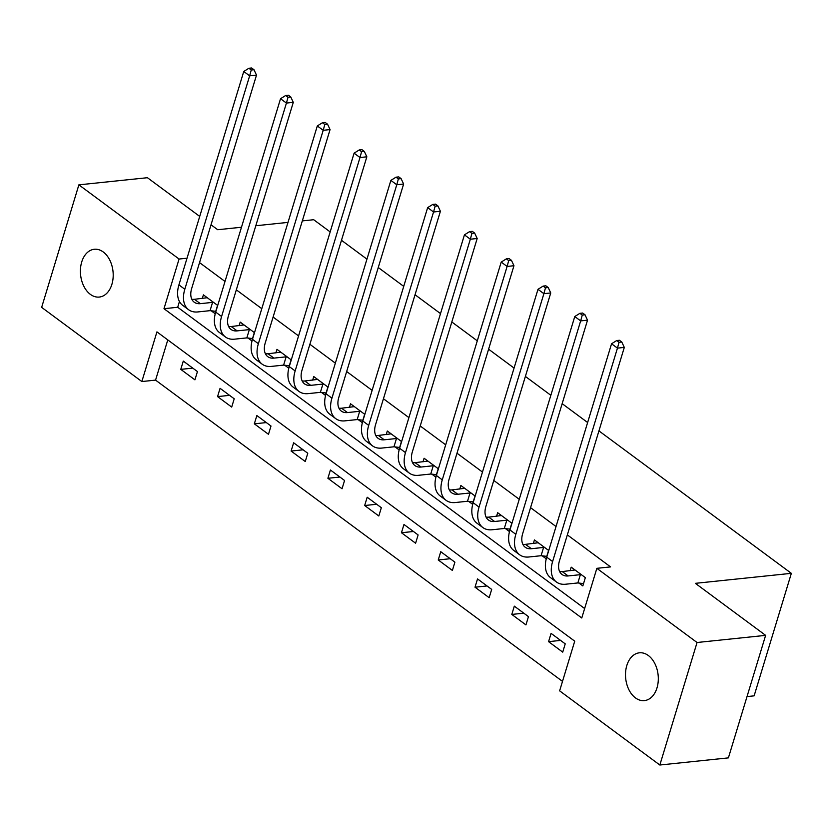 <?xml version="1.0" encoding="UTF-8"?>
<svg xmlns="http://www.w3.org/2000/svg" width="833" height="833" viewBox="0 0 833 833"><rect width="100%" height="100%" fill="white"/><g stroke="black" fill="none" stroke-linecap="round" stroke-linejoin="round"><path stroke-width="1.25" d="M103.24 251.972A24.022 16.306 84 0 1 113.08 278.097A24.022 16.306 84 0 1 99.294 297.058A24.022 16.306 84 0 1 90.37 294.361A24.022 16.306 84 0 1 80.53 268.236A24.022 16.306 84 0 1 94.316 249.265A24.022 16.306 84 0 1 103.24 251.972M648.345 655.519A24.022 16.306 84 0 1 658.185 681.633A24.022 16.306 84 0 1 644.398 700.605A24.022 16.306 84 0 1 635.464 697.898A24.022 16.306 84 0 1 625.625 671.773A24.022 16.306 84 0 1 639.411 652.812A24.022 16.306 84 0 1 648.345 655.519M747.014 696.596L754.125 695.847L791.35 573.333L598.937 430.89M791.35 573.333L695.357 583.339L765.621 635.36L728.396 757.874L659.84 765.017L559.63 690.838L574.728 641.171L156.937 331.878L141.849 381.545L41.65 307.367L78.875 184.853L179.074 259.032L163.986 308.699L581.767 617.992L596.855 568.325L697.054 642.503L659.84 765.017M167.787 339.906L155.563 380.119L562.504 681.384M155.563 380.119L141.849 381.545M302.317 220.901L313.687 219.714L330.17 231.918M341.478 240.289L366.947 259.146M378.265 267.518L403.724 286.375M415.042 294.747L440.511 313.604M451.819 321.975L477.288 340.832M488.596 349.204L514.065 368.061M525.384 376.433L550.842 395.29M562.16 403.661L587.629 422.518M565.232 643.857L551.092 633.382L548.572 641.66L562.723 652.135L565.232 643.857M528.455 616.628L514.315 606.153L511.795 614.431L525.946 624.906L528.455 616.628M491.678 589.4L477.528 578.925L475.018 587.203L489.158 597.678L491.678 589.4M454.901 562.171L440.751 551.696L438.241 559.974L452.381 570.449L454.901 562.171M418.114 534.942L403.974 524.467L401.454 532.745L415.605 543.22L418.114 534.942M381.337 507.714L367.186 497.239L364.677 505.516L378.817 515.991L381.337 507.714M344.56 480.485L330.409 470.01L327.9 478.288L342.04 488.763L344.56 480.485M307.773 453.256L293.632 442.781L291.113 451.059L305.263 461.534L307.773 453.256M270.996 426.027L256.856 415.552L254.336 423.83L268.486 434.305L270.996 426.027M234.219 398.799L220.068 388.324L217.559 396.602L231.699 407.077L234.219 398.799M197.442 371.57L183.291 361.095L180.771 369.373L194.922 379.848L197.442 371.57M596.855 568.325L610.568 566.898L567.346 534.89M556.028 526.518L530.559 507.661M519.251 499.29L493.782 480.433M482.474 472.061L457.005 453.204M445.686 444.832L420.228 425.975M408.909 417.604L383.44 398.747M372.132 390.375L346.663 371.518M335.345 363.146L309.886 344.289M298.568 335.918L273.099 317.061M261.791 308.689L236.322 289.832M225.014 281.46L199.545 262.603M179.439 301.525L177.7 307.273L584.641 608.538M579.018 583.079L582.84 585.911L585.36 577.633L571.209 567.158L570.116 570.761M542.231 555.85L546.063 558.683L548.583 550.405L534.432 539.93L533.339 543.533M505.454 528.622L509.286 531.454L511.795 523.176L497.655 512.701L496.562 516.304M468.677 501.393L472.498 504.225L475.018 495.947L460.868 485.472L459.774 489.075M431.9 474.164L435.721 476.997L438.241 468.719L424.091 458.244L422.997 461.846M395.113 446.936L398.945 449.768L401.454 441.49L387.314 431.015L386.22 434.618M358.336 419.707L362.168 422.539L364.677 414.261L350.526 403.786L349.433 407.389M321.559 392.478L325.38 395.311L327.9 387.033L313.749 376.558L312.656 380.16M284.771 365.25L288.603 368.082L291.113 359.804L276.973 349.329L275.879 352.932M247.995 338.021L251.826 340.853L254.336 332.575L240.196 322.1L239.102 325.703M211.218 310.792L215.039 313.625L217.559 305.347L203.408 294.872L202.315 298.474M765.621 635.36L697.054 642.503M199.722 216.413L147.431 177.71L78.875 184.853M211.03 224.785L217.694 229.721L241.487 227.242M255.793 225.753L288.01 222.39M187.019 258.209L179.074 259.032M177.7 307.273L163.986 308.699M560.578 640.41L548.572 641.66M523.801 613.182L511.795 614.431M487.024 585.953L475.018 587.203M450.247 558.724L438.241 559.974M413.46 531.496L401.454 532.745M376.683 504.267L364.677 505.516M339.906 477.038L327.9 478.288M303.118 449.81L291.113 451.059M266.341 422.581L254.336 423.83M229.564 395.352L217.559 396.602M192.787 368.124L180.771 369.373M575.041 569.991L562.254 571.584A18.774 11.714 -53.5 0 1 559.63 571.532M580.372 574.666L568.148 575.947A18.774 11.714 -53.5 0 1 562.015 574.478A18.774 11.714 -53.5 0 1 559.464 560.817L624.302 347.413L617.451 348.132L552.612 561.536A28.155 17.566 126.5 0 0 556.423 582.017A28.155 17.566 126.5 0 0 565.638 584.225L577.852 582.944L580.372 574.666L581.528 574.801M583.548 583.589L577.852 582.944M619.044 342.301L621.782 342.009L619.429 340.27L616.691 340.551L619.044 342.301L617.451 348.132L611.557 343.769L546.719 557.173A28.155 17.566 126.5 0 0 550.53 577.654L556.423 582.017M611.557 343.769L616.691 340.551M621.782 342.009L624.302 347.413M538.253 542.762L525.477 544.355A18.774 11.714 -53.5 0 1 522.843 544.303M543.595 547.437L531.371 548.718A18.774 11.714 -53.5 0 1 525.227 547.25A18.774 11.714 -53.5 0 1 522.687 533.589L587.525 320.184L580.663 320.903L515.835 534.307A28.155 17.566 126.5 0 0 519.646 554.788A28.155 17.566 126.5 0 0 528.851 556.996L541.075 555.715L543.595 547.437L544.751 547.573M546.771 556.361L541.075 555.715M582.267 315.072L585.005 314.78L582.652 313.041L579.903 313.323L582.267 315.072L580.663 320.903L574.77 316.54L509.942 529.944A28.155 17.566 126.5 0 0 513.753 550.426L519.646 554.788M574.77 316.54L579.903 313.323M585.005 314.78L587.525 320.184M501.476 515.544L488.7 517.126A18.774 11.714 -53.5 0 1 486.066 517.074M506.808 520.209L494.594 521.489A18.774 11.714 -53.5 0 1 488.45 520.021A18.774 11.714 -53.5 0 1 485.91 506.36L550.748 292.956L543.887 293.674L479.048 507.078A28.155 17.566 126.5 0 0 482.869 527.56A28.155 17.566 126.5 0 0 492.074 529.767L504.298 528.486L506.808 520.209L507.974 520.344M509.983 529.132L504.298 528.486M545.49 287.843L548.229 287.552L545.865 285.813L543.126 286.094L545.49 287.843L543.887 293.674L537.993 289.311L473.154 502.716A28.155 17.566 126.5 0 0 476.976 523.197L482.869 527.56M537.993 289.311L543.126 286.094M548.229 287.552L550.748 292.956M464.699 488.315L451.913 489.898A18.774 11.714 -53.5 0 1 449.289 489.846M470.031 492.98L457.806 494.261A18.774 11.714 -53.5 0 1 451.673 492.792A18.774 11.714 -53.5 0 1 449.122 479.131L513.961 265.727L507.11 266.445L442.271 479.85A28.155 17.566 126.5 0 0 446.092 500.331A28.155 17.566 126.5 0 0 455.297 502.538L467.511 501.258L470.031 492.98L471.186 493.115M473.206 501.903L467.511 501.258M508.703 260.614L511.452 260.323L509.088 258.584L506.349 258.865L508.703 260.614L507.11 266.445L501.216 262.083L436.377 475.487A28.155 17.566 126.5 0 0 440.188 495.968L446.092 500.331M501.216 262.083L506.349 258.865M511.452 260.323L513.961 265.727M427.923 461.086L415.136 462.669A18.774 11.714 -53.5 0 1 412.502 462.617M433.254 465.751L421.029 467.032A18.774 11.714 -53.5 0 1 414.896 465.564A18.774 11.714 -53.5 0 1 412.345 451.903L477.184 238.498L470.333 239.217L405.494 452.621A28.155 17.566 126.5 0 0 409.305 473.102A28.155 17.566 126.5 0 0 418.51 475.31L430.734 474.029L433.254 465.751L434.409 465.886M436.43 474.675L430.734 474.029M471.926 233.386L474.664 233.094L472.311 231.355L469.562 231.636L471.926 233.386L470.333 239.217L464.439 234.854L399.601 448.258A28.155 17.566 126.5 0 0 403.411 468.74L409.305 473.102M464.439 234.854L469.562 231.636M474.664 233.094L477.184 238.498M391.135 433.858L378.359 435.44A18.774 11.714 -53.5 0 1 375.725 435.388M396.466 438.522L384.252 439.803A18.774 11.714 -53.5 0 1 378.109 438.335A18.774 11.714 -53.5 0 1 375.568 424.674L440.407 211.27L433.545 211.988L368.707 425.392A28.155 17.566 126.5 0 0 372.528 445.874A28.155 17.566 126.5 0 0 381.733 448.081L393.957 446.8L396.466 438.522L397.633 438.658M399.642 447.446L393.957 446.8M435.149 206.157L437.887 205.876L435.534 204.127L432.785 204.408L435.149 206.157L433.545 211.988L427.652 207.625L362.813 421.029A28.155 17.566 126.5 0 0 366.635 441.511L372.528 445.874M427.652 207.625L432.785 204.408M437.887 205.876L440.407 211.27M354.358 406.629L341.572 408.212A18.774 11.714 -53.5 0 1 338.948 408.16M359.689 411.294L347.465 412.574A18.774 11.714 -53.5 0 1 341.332 411.106A18.774 11.714 -53.5 0 1 338.792 397.445L403.62 184.041L396.768 184.759L331.93 398.164A28.155 17.566 126.5 0 0 335.751 418.645A28.155 17.566 126.5 0 0 344.956 420.852L357.18 419.572L359.689 411.294L360.856 411.429M362.865 420.217L357.18 419.572M398.361 178.928L401.11 178.647L398.747 176.898L396.008 177.179L398.361 178.928L396.768 184.759L390.875 180.397L326.036 393.801A28.155 17.566 126.5 0 0 329.858 414.282L335.751 418.645M390.875 180.397L396.008 177.179M401.11 178.647L403.62 184.041M317.581 379.4L304.795 380.983A18.774 11.714 -53.5 0 1 302.171 380.931M322.912 384.065L310.688 385.346A18.774 11.714 -53.5 0 1 304.555 383.878A18.774 11.714 -53.5 0 1 302.004 370.216L366.843 156.812L359.991 157.531L295.153 370.935A28.155 17.566 126.5 0 0 298.964 391.416A28.155 17.566 126.5 0 0 308.179 393.624L320.393 392.343L322.912 384.065L324.068 384.2M326.088 392.989L320.393 392.343M361.584 151.7L364.323 151.419L361.97 149.669L359.231 149.95L361.584 151.7L359.991 157.531L354.098 153.168L289.259 366.572A28.155 17.566 126.5 0 0 293.07 387.053L298.964 391.416M354.098 153.168L359.231 149.95M364.323 151.419L366.843 156.812M280.794 352.172L268.018 353.754A18.774 11.714 -53.5 0 1 265.383 353.702M286.136 356.836L273.911 358.117A18.774 11.714 -53.5 0 1 267.768 356.649A18.774 11.714 -53.5 0 1 265.227 342.988L330.066 129.584L323.204 130.302L258.376 343.706A28.155 17.566 126.5 0 0 262.187 364.188A28.155 17.566 126.5 0 0 271.391 366.395L283.616 365.114L286.136 356.836L287.291 356.972M289.311 365.77L283.616 365.114M324.808 124.471L327.546 124.19L325.193 122.441L322.444 122.722L324.808 124.471L323.204 130.302L317.311 125.939L252.472 339.343A28.155 17.566 126.5 0 0 256.293 359.825L262.187 364.188M317.311 125.939L322.444 122.722M327.546 124.19L330.066 129.584M244.017 324.943L231.241 326.526A18.774 11.714 -53.5 0 1 228.606 326.474M249.348 329.608L237.134 330.888A18.774 11.714 -53.5 0 1 230.991 329.42A18.774 11.714 -53.5 0 1 228.45 315.759L293.289 102.355L286.427 103.073L221.588 316.478A28.155 17.566 126.5 0 0 225.41 336.959A28.155 17.566 126.5 0 0 234.614 339.166L246.839 337.886L249.348 329.608L250.514 329.743M252.524 338.542L246.839 337.886M288.02 97.242L290.769 96.961L288.405 95.212L285.667 95.493L288.02 97.242L286.427 103.073L280.534 98.71L215.695 312.115A28.155 17.566 126.5 0 0 219.516 332.596L225.41 336.959M280.534 98.71L285.667 95.493M290.769 96.961L293.289 102.355M207.24 297.714L194.453 299.297A18.774 11.714 -53.5 0 1 191.829 299.245M212.571 302.379L200.347 303.66A18.774 11.714 -53.5 0 1 194.214 302.192A18.774 11.714 -53.5 0 1 191.663 288.53L256.502 75.126L249.65 75.845L184.811 289.249A28.155 17.566 126.5 0 0 188.633 309.73A28.155 17.566 126.5 0 0 197.838 311.938L210.051 310.657L212.571 302.379L213.727 302.514M215.747 311.313L210.051 310.657M251.243 70.014L253.992 69.733L251.628 67.983L248.89 68.264L251.243 70.014L249.65 75.845L243.757 71.482L178.918 284.886A28.155 17.566 126.5 0 0 182.729 305.367L188.633 309.73M243.757 71.482L248.89 68.264M253.992 69.733L256.502 75.126M568.148 575.947L562.254 571.584M552.612 561.536L546.719 557.173M531.371 548.718L525.477 544.355M515.835 534.307L509.942 529.944M494.594 521.489L488.7 517.126M479.048 507.078L473.154 502.716M457.806 494.261L451.913 489.898M442.271 479.85L436.377 475.487M421.029 467.032L415.136 462.669M405.494 452.621L399.601 448.258M384.252 439.803L378.359 435.44M368.707 425.392L362.813 421.029M347.465 412.574L341.572 408.212M331.93 398.164L326.036 393.801M310.688 385.346L304.795 380.983M295.153 370.935L289.259 366.572M273.911 358.117L268.018 353.754M258.376 343.706L252.472 339.343M237.134 330.888L231.241 326.526M221.588 316.478L215.695 312.115M200.347 303.66L194.453 299.297M184.811 289.249L178.918 284.886"/></g></svg>
